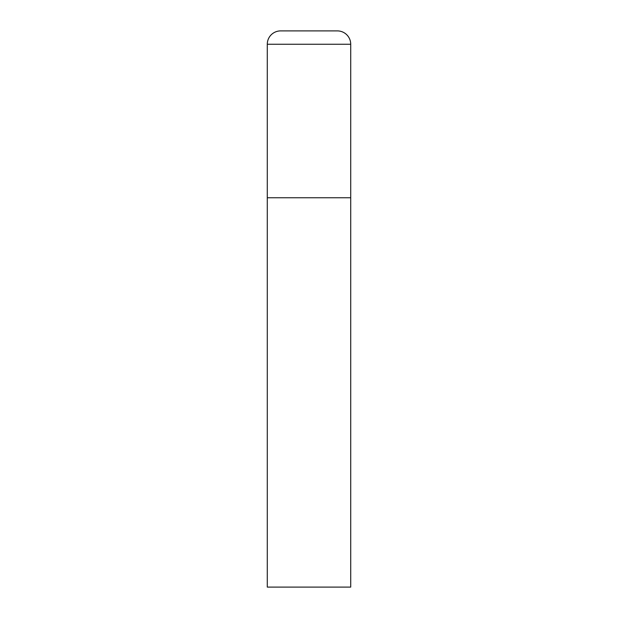 <?xml version="1.0" encoding="UTF-8"?>
<svg xmlns="http://www.w3.org/2000/svg" width="618" height="618" viewBox="0 0 618 618"><rect width="100%" height="100%" fill="white"/><g stroke="black" fill="none" stroke-linecap="round" stroke-linejoin="round"><path stroke-width="0.93" d="M280.634 30.9A13.349 13.349 0 0 0 267.285 44.249L267.285 587.1L350.715 587.1L350.715 197.76L267.285 197.76L350.715 197.76L350.715 44.249A13.349 13.349 0 0 0 337.366 30.9L280.634 30.9L337.366 30.9M267.285 44.249L350.715 44.249"/></g></svg>

